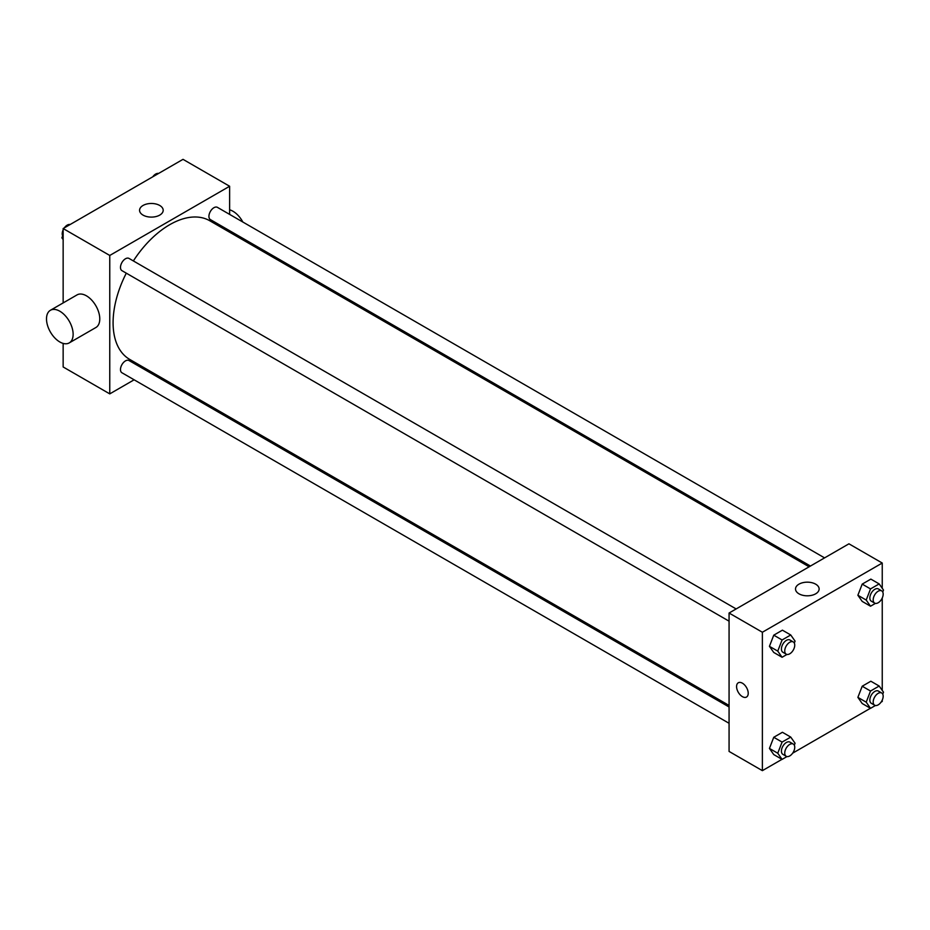 <?xml version="1.0" encoding="UTF-8"?>
<svg xmlns="http://www.w3.org/2000/svg" width="930" height="930" viewBox="0 0 930 930"><rect width="100%" height="100%" fill="white"/><g stroke="black" fill="none" stroke-linecap="round" stroke-linejoin="round"><path stroke-width="1.4" d="M134.129 379.8L109.763 393.878L63.147 366.966L63.147 343.402M63.147 302.924L63.147 228.548L183.012 159.344L229.629 186.256L229.629 214.4M149.579 370.884L148.254 371.651M126.294 273.164A80.05 46.221 120 0 0 113.088 322.745A80.05 46.221 120 0 0 129.677 359.387L729.073 705.452M809.123 566.8L209.727 220.736A80.05 46.221 120 0 0 133.362 260.935M229.629 230.71L229.629 232.233M109.763 393.878L109.763 255.459L229.629 186.256M824.573 557.884L217.446 207.367A7.068 4.08 120 0 0 212.005 209.25A7.068 4.08 120 0 0 208.925 216.365A7.068 4.08 120 0 0 210.378 219.596L810.449 566.045M729.073 706.986L129.014 360.538A7.068 4.08 120 0 0 123.562 362.433A7.068 4.08 120 0 0 120.482 369.536A7.068 4.08 120 0 0 121.946 372.767L729.073 723.296M729.073 621.182L121.946 270.653A7.068 4.08 -60 0 1 121.946 262.493A7.068 4.08 -60 0 1 129.014 258.424L736.142 608.941M109.763 255.459L63.147 228.548M143.034 215.109A11.811 6.824 180 0 1 139.57 210.285A11.811 6.824 180 0 1 151.381 203.472A11.811 6.824 180 0 1 163.192 210.285A11.811 6.824 180 0 1 155.903 216.585A11.811 6.824 180 0 1 143.034 215.109M50.406 310.283L77.039 294.903A18.832 10.869 60 0 1 91.547 299.948A18.832 10.869 60 0 1 99.777 318.897A18.832 10.869 60 0 1 95.871 327.523L69.239 342.903A18.832 10.869 60 0 1 50.406 332.033A18.832 10.869 60 0 1 50.406 310.283A18.832 10.869 60 0 1 64.914 315.328A18.832 10.869 60 0 1 73.133 334.277A18.832 10.869 60 0 1 69.239 342.903M244.578 240.858A18.832 10.869 -120 0 0 245.218 239.708M242.846 222.026A18.832 10.869 -120 0 0 229.629 209.82M781.99 759.333L762.379 770.656L729.073 751.428L729.073 613.021L848.939 543.818L882.245 563.034L882.245 588.283M882.245 700.116L882.245 701.452L881.082 702.115M870.422 708.276L792.651 753.172M862.203 601.408L857.879 595.258L862.203 584.11L870.852 579.111L862.203 584.11L857.879 595.258L862.203 601.408L870.527 606.209L866.202 600.059L870.527 588.911L879.176 583.912L883.5 590.073L882.744 592.015M773.76 754.579L769.436 748.429L773.76 737.281L782.421 732.282L773.76 737.281L769.436 748.429L773.76 754.579L782.084 759.392L777.759 753.23L782.084 742.082L790.744 737.095L795.069 743.244L794.313 745.186M882.245 598.002L882.245 690.397M762.379 770.656L762.379 632.249L882.245 563.034M862.203 703.522L857.879 697.372L862.203 686.224L870.852 681.225L862.203 686.224L857.879 697.372L862.203 703.522L870.527 708.335L866.202 702.173L870.527 691.025L879.176 686.038L883.5 692.187L882.744 694.129M773.76 652.465L769.436 646.315L773.76 635.167L782.421 630.168L773.76 635.167L769.436 646.315L773.76 652.465L782.084 657.266L777.759 651.116L782.084 639.968L790.744 634.981L795.069 641.13L794.313 643.072M762.379 632.249L729.073 613.021M798.975 593.817A11.811 6.824 180 0 1 795.51 588.992A11.811 6.824 180 0 1 807.321 582.168A11.811 6.824 180 0 1 819.132 588.992A11.811 6.824 180 0 1 811.844 595.293A11.811 6.824 180 0 1 798.975 593.817M748.22 693.28A8.242 4.755 60 0 1 746.511 697.047A8.242 4.755 60 0 1 738.281 692.292A8.242 4.755 60 0 1 738.281 682.783A8.242 4.755 60 0 1 744.628 684.992A8.242 4.755 60 0 1 748.22 693.28M746.523 697.047A8.242 4.755 60 0 1 738.281 692.292A8.242 4.755 60 0 1 738.281 682.783M786.978 654.441L782.084 657.266M793.278 641.933L789.942 640.003A7.068 4.08 120 0 0 784.502 641.898A7.068 4.08 120 0 0 781.421 649.012A7.068 4.08 120 0 0 782.886 652.244L786.21 654.162A7.068 4.08 120 0 0 793.278 650.082A7.068 4.08 120 0 0 793.278 641.933A7.068 4.08 120 0 0 787.838 643.816A7.068 4.08 120 0 0 784.746 650.93A7.068 4.08 120 0 0 786.21 654.162M777.759 651.116L769.436 646.315M782.084 639.968L773.76 635.167M790.744 634.981L782.421 630.168M875.421 603.384L870.527 606.209M881.71 590.875L878.385 588.946A7.068 4.08 120 0 0 872.933 590.841A7.068 4.08 120 0 0 869.852 597.944A7.068 4.08 120 0 0 871.317 601.187L874.642 603.105A7.068 4.08 120 0 0 881.71 599.025A7.068 4.08 120 0 0 881.71 590.875A7.068 4.08 120 0 0 876.269 592.759A7.068 4.08 120 0 0 873.189 599.873A7.068 4.08 120 0 0 874.642 603.105M866.202 600.059L857.879 595.258M870.527 588.911L862.203 584.11M879.176 583.912L870.852 579.111M786.978 756.567L782.084 759.392M793.278 744.047L789.942 742.128A7.068 4.08 120 0 0 784.502 744.012A7.068 4.08 120 0 0 781.421 751.126A7.068 4.08 120 0 0 782.886 754.358L786.21 756.276A7.068 4.08 120 0 0 793.278 752.207A7.068 4.08 120 0 0 793.278 744.047A7.068 4.08 120 0 0 787.838 745.941A7.068 4.08 120 0 0 784.746 753.044A7.068 4.08 120 0 0 786.21 756.276M777.759 753.23L769.436 748.429M782.084 742.082L773.76 737.281M790.744 737.095L782.421 732.282M875.421 705.51L870.527 708.335M881.71 692.99L878.385 691.071A7.068 4.08 120 0 0 872.933 692.955A7.068 4.08 120 0 0 869.852 700.069A7.068 4.08 120 0 0 871.317 703.301L874.642 705.219A7.068 4.08 120 0 0 881.71 701.139A7.068 4.08 120 0 0 881.71 692.99A7.068 4.08 120 0 0 876.269 694.884A7.068 4.08 120 0 0 873.189 701.987A7.068 4.08 120 0 0 874.642 705.219M866.202 702.173L857.879 697.372M870.527 691.025L862.203 686.224M879.176 686.038L870.852 681.225M63.147 239.603L61.892 237.813L63.147 234.569M66.158 226.815L74.97 221.724M63.147 238.533L61.892 237.813M63.147 229.884A7.068 4.08 120 0 0 62.217 233.779A7.068 4.08 120 0 0 62.647 235.871M69.971 224.49A7.068 4.08 120 0 0 64.309 227.885M154.589 175.758L163.401 170.667M158.402 173.433A7.068 4.08 120 0 0 152.741 176.828"/></g></svg>

